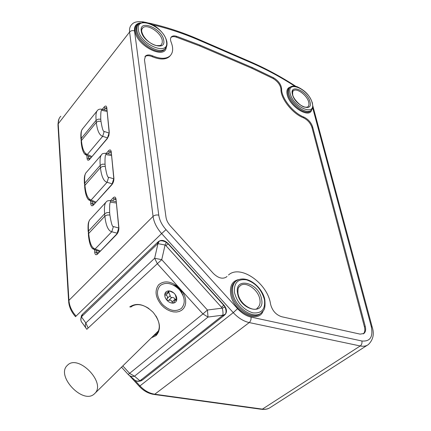 <?xml version="1.0" encoding="UTF-8"?>
<svg xmlns="http://www.w3.org/2000/svg" width="431" height="431" viewBox="0 0 431 431"><rect width="100%" height="100%" fill="white"/><g stroke="black" fill="none" stroke-linecap="round" stroke-linejoin="round"><path stroke-width="0.65" d="M107.028 111.419L102.163 110.422L101.549 109.232C99.62 108.973 98.273 109.366 97.519 110.417C96.113 111.721 95.644 115.023 96.108 120.341L96.296 122.426C97.255 130.658 99.383 135.291 102.68 136.32L107.621 137.942M80.936 139.041C80.462 130.189 82.035 130.022 82.644 128.745C81.324 129.946 80.872 133.179 81.276 138.437L81.098 141.109M102.163 110.422C101.075 109.372 100.606 112.292 100.768 119.188L98.133 119.171L96.108 120.341L81.276 138.437L81.437 140.506C82.202 148.77 84.185 153.42 87.385 154.46L91.83 156.518M228.5 274.983C240.46 264.09 267.85 283.49 270.56 304.173C272.225 310.616 275.91 314.797 281.615 316.72L360.111 334.127L363.904 333.492C365.601 332.042 366.048 329.661 365.24 326.342L312.62 126.843C311.101 122.447 308.208 119.204 303.941 117.108C293.145 113.067 281.087 97.692 281.61 88.684C281.104 84.476 278.453 80.861 273.658 77.839L252.415 67.608L200.21 45.207L176.715 36.344C174.41 35.628 172.669 35.773 171.495 36.786C170.32 37.95 170.197 39.727 171.118 42.109C173.488 48.186 173.122 52.781 170.013 55.895C166.21 59.074 160.44 59.079 152.709 55.917C149.562 54.613 147.17 54.64 145.538 55.987L144.46 59.737L165.989 217.186C166.458 220.263 167.939 223.215 170.439 226.038L213.226 273.313C218.172 278.14 222.568 279.369 226.42 276.993L227.018 276.416M158.225 241.737C161.237 239.447 164.577 240.083 168.252 243.65L223.91 305.073C226.787 308.731 227.239 311.839 225.268 314.393L224.944 314.732M81.664 317.211L81.879 315.497M85.817 327.856L82.423 323.11C80.71 321.262 80.371 319.172 81.389 316.833L157.369 244.027L158.048 241.893L159.298 241.08C161.302 240.406 163.667 240.859 166.393 242.432L168.252 243.65M159.298 241.08L157.961 243.65L165.068 245.018L165.94 245.675L168.074 243.811L223.737 305.245L224.934 307.039C226.21 309.873 226.383 312.211 225.451 314.059L224.309 315.32L222.348 315.691L139.935 380.821C137.478 381.58 135.399 381.015 133.685 379.129L129.672 375.724M225.451 314.059L222.348 315.691M142.693 379.819L141.104 380.81L139.935 380.821L134.52 376.182L208.022 317.06L207.43 310.024L202.931 313.94L208.022 317.06L222.805 315.169C223.188 313.552 223.016 311.209 222.277 308.138L207.43 310.024L161.744 259.672L154.648 258.25L85.828 322.964C84.902 325.475 85.241 327.582 86.841 329.284M82.445 314.318L81.551 315.497L81.389 316.833L85.828 322.964L88.139 328.029L86.852 329.3M166.393 242.432L165.068 245.018L161.744 259.672L157.326 263.697L154.648 258.25L157.961 243.65L157.369 244.027M224.934 307.039L222.277 308.138L165.94 245.675M178.8 287.353L181.521 290.354L183.525 293.468L184.921 296.738L185.648 300.014L185.675 303.138L185.007 305.967L183.681 308.364L181.758 310.218L179.334 311.457L176.527 312.022L173.467 311.893L170.293 311.08L167.147 309.625L164.173 307.594L161.506 305.078C155.397 297.406 154.443 290.639 158.64 284.789C164.254 280.231 170.972 281.087 178.8 287.353L157.326 263.697L88.139 328.029M182.911 295.079L179.872 288.824L176.812 286.329L173.386 285.026M129.736 306.937C136.649 302.346 144.455 304.151 153.161 312.34C160.467 321.736 161.388 329.51 155.93 335.668L151.421 337.796M122.808 365.914L129.736 373.483L134.52 376.182C131.934 376.839 129.844 376.29 128.255 374.539M181.521 290.354L202.931 313.94L128.212 374.491L121.52 367.18M175.433 285.64L174.119 285.419M177.691 287.45L178.256 288.506M180.131 290.548L181.693 291.464M181.785 292.913C181.262 290.101 179.474 288.113 176.43 286.944M177.761 286.949L177.89 287.251M178.084 287.666L181.537 291.114M182.017 293.301L181.602 291.221M178.962 287.913L175.95 286.588M174.598 285.699L177.286 286.626M182.836 294.572L182.836 294.906M162.379 304.324C169.135 310.746 175.417 312.163 181.225 308.564C185.766 303.451 185.131 297.126 179.312 289.594C172.352 283.048 166 281.685 160.262 285.5C155.93 290.731 156.636 297.007 162.379 304.324M164.809 294.222C165.229 292.207 166.485 291.103 168.58 290.909C170.735 290.877 172.729 291.814 174.56 293.726C176.284 295.731 177.006 297.778 176.721 299.868C176.274 301.878 175.008 302.966 172.912 303.138C170.768 303.149 168.79 302.212 166.986 300.315C165.272 298.338 164.545 296.307 164.809 294.222L165.095 293.689L168.284 292.186L168.074 291.065L168.58 290.909L170.223 291.264L173.639 292.875L174.56 293.726L175.288 294.685L176.721 299.868L176.565 300.272L174.921 300.283L173.623 302.794L172.912 303.138L172.044 302.056C171.651 300.262 170.52 299.728 168.65 300.445L166.986 300.315L167.066 298.608C167.907 296.814 167.476 295.666 165.779 295.165L164.809 294.222M168.602 291.889L170.202 295.65L167.05 298.618M170.153 295.704C170.186 296.814 170.735 297.401 171.802 297.46C173.057 297.331 174.183 297.864 175.18 299.06L175.665 299.577M155.957 315.966C160.127 323.239 160.364 329.209 156.658 333.885L152.908 336.331M131.062 306.818L130.701 307.125C135.582 303.381 141.67 303.86 148.959 308.569M281.61 88.684L280.985 89.309C280.484 85.101 277.833 81.491 273.038 78.474L251.801 68.254L199.607 45.901L176.117 37.061C173.865 36.36 172.147 36.49 170.962 37.443M280.985 89.309C280.452 98.316 292.504 113.682 303.295 117.711C307.562 119.807 310.455 123.05 311.974 127.441L364.443 326.87C365.224 330.054 364.831 332.393 363.274 333.88M152.709 55.917L152.105 56.65C148.97 55.357 146.583 55.383 144.945 56.72M152.105 56.65C159.831 59.812 165.601 59.801 169.405 56.617L170.38 55.54M116.251 202.974L111.063 202.247C109.889 201.121 109.42 204.563 109.646 212.569L109.873 214.977L107.044 215.042L104.852 216.184C105.945 225.699 108.251 230.892 111.774 231.754L117.361 233.273M105.913 202.274L90.149 219.395C88.57 220.764 88.026 224.648 88.517 231.043L88.705 233.43C89.578 242.928 91.722 248.111 95.138 248.978L100.202 250.955M106.306 201.848C104.631 203.308 104.076 207.289 104.636 213.776L104.852 216.184L88.705 233.43L88.42 235.089C89.551 246.645 92.207 248.617 93.419 249.177L93.037 247.739M111.473 155.564L106.452 154.691C105.326 153.603 104.857 156.765 105.045 164.189L105.256 166.425L102.53 166.447L100.423 167.605C101.441 176.446 103.655 181.343 107.06 182.297L112.308 183.875M106.452 154.691L105.751 153.339C103.392 153.264 102.055 153.651 101.754 154.503L86.259 172.492C84.821 173.774 84.325 177.313 84.767 183.105L84.945 185.319C85.758 194.171 87.816 199.074 91.124 200.032L95.854 202.058M101.748 154.508C100.218 155.887 99.706 159.508 100.218 165.369L100.423 167.605L84.945 185.319L84.675 187.049C85.758 197.867 88.344 199.806 89.432 200.323L89.115 199.079M94.147 394.074C82.79 404.59 55.777 375.897 67.252 365.466L67.586 365.143C78.243 354.034 106.004 382.394 95.057 393.196L94.147 394.074M100.768 119.188L100.962 121.267L98.327 121.256L96.501 122.205L81.437 140.506L81.19 142.289C82.186 152.38 84.756 154.352 85.731 154.831L85.462 153.743M100.962 121.267C102.158 128.535 103.235 131.929 104.2 131.444L109.183 133.093M106.92 110.336L101.118 109.135M104.2 131.444L102.68 136.32L87.385 154.46L85.731 154.831M103.876 109.711L105.164 108.138L106.753 108.72M102.239 109.372L104.157 107.023L105.164 108.138L106.705 107.804M89.163 159.475L88.522 158.134L90.068 158.586M104.157 107.023C105.563 105.53 106.435 105.751 106.791 107.675L109.269 132.263L108.838 135.625L107.281 138.637L89.594 159.411C88.226 160.774 87.391 160.456 87.084 158.452L88.522 158.134L88.35 156.038M109.269 132.263L107.281 138.637M143.911 22.229L143.534 21.97C137.726 21.135 133.804 21.992 131.767 24.545C129.952 26.296 129.235 28.78 129.607 31.996L153.059 216.378L68.933 300.375L58.223 123.789C58.061 120.653 58.928 118.132 60.819 116.23M140.528 22.848C136.094 23.484 134.089 26.172 134.526 30.919C132.549 30.283 130.911 30.644 129.607 31.996L58.223 123.789L57.996 125.362L68.599 300.843M110.476 200.738L113.132 197.867C114.657 196.477 115.621 196.913 116.02 199.165L118.881 227.579C118.983 230.273 118.266 232.541 116.736 234.383L97.492 254.096C96.005 255.346 95.089 254.796 94.745 252.458L94.513 249.603M106.236 153.425L108.483 150.828C109.948 149.385 110.864 149.702 111.236 151.782L113.903 178.181C113.989 180.691 113.299 182.889 111.839 184.764L93.403 205.07C91.981 206.379 91.103 205.953 90.779 203.793L90.532 200.792M87.084 158.452L86.83 155.338M75.511 316.656C71.471 312.114 69.181 307.141 68.653 301.738L68.933 300.375C69.364 305.994 71.745 311.23 76.066 316.09L75.554 316.699M367.331 345.209L270.679 407.241C268.378 408.911 265.62 409.536 262.404 409.121L154.777 394.22C149.32 393.374 144.38 390.599 139.962 385.907L134.472 379.905M154.271 394.484L260.944 409.229L262.404 409.121L360.219 345.958C363.5 346.616 366.221 346.141 368.381 344.536C373.219 339.741 374.48 333.896 372.168 326.994L372.325 327.576M139.31 386.359C143.442 390.75 148.145 393.422 153.42 394.365L154.777 394.22L249.226 322.571L360.219 345.958C361.701 344.762 362.255 343.114 361.889 340.996C370.181 341.713 373.305 336.891 371.263 326.526L312.637 107.664M129.462 375.595L139.229 386.273L139.962 385.907L233.263 312.642C238.208 317.97 243.526 321.278 249.226 322.571C250.68 321.219 251.278 319.387 251.02 317.087L361.889 340.996M134.526 30.919L158.764 215.161C156.507 214.697 154.605 215.107 153.059 216.378C153.91 222.342 156.771 228.074 161.63 233.57L76.066 316.09M158.764 215.161C159.502 220.193 161.921 225.02 166.021 229.653L161.63 233.57L233.263 312.642L237.578 308.677C241.743 313.17 246.225 315.971 251.02 317.087M166.021 229.653L237.578 308.677M294.712 86.114C280.538 76.993 266.072 69.224 251.332 62.807L199.294 40.293C183.951 33.629 168.462 28.478 152.833 24.831M290.338 87.046C287.321 87.908 286.276 90.478 287.213 94.761C289.734 106.969 309.959 119.128 311.683 109.722M138.863 23.856C135.98 25.036 134.741 27.471 135.14 31.156C136.368 45.794 165.294 60.275 166.301 47.146M238.494 279.6C232.266 281.109 229.658 285.909 230.671 294.001C233.026 311.705 258.438 324.602 263.152 310.95M312.82 105.837L312.998 106.549M251.332 62.807L250.395 61.778M199.294 40.293L198.427 39.264M145.161 22.288L142.855 21.836M371.263 326.526L372.168 326.994L312.825 105.891M81.842 316.23L82.617 314.145L157.918 242.017M221.712 307.211L223.91 305.073M224.276 315.341L142.521 379.975L140.587 380.444M168.753 290.903L168.252 291.367M176.753 299.556L176.187 300.1M175.18 299.06L172.044 302.056M168.65 300.445L171.802 297.46M165.779 295.165L168.952 292.207M155.839 334.86L156.739 334.909M156.771 333.777L157.601 333.847M289.713 87.612L289.255 88.053C287.763 89.4 287.369 91.571 288.08 94.578C290.138 104.491 305.757 115.971 310.325 111.085L310.611 110.805M310.649 110.772L311.128 110.314C311.904 108.919 313.418 109.522 312.378 102.939C310.331 97.454 307.211 91.388 296.937 86.62C293.807 85.731 291.512 85.947 290.052 87.277C288.565 88.619 288.177 90.79 288.889 93.796C290.952 103.704 306.565 115.196 311.128 110.314L311.581 109.851M312.125 102.74C309.038 89.249 286.276 79.363 290.187 93.516C293.328 107.534 316.559 116.984 312.125 102.74M292.428 94.459C289.26 83.14 307.492 91.006 309.964 101.829C313.461 113.208 294.933 105.622 292.428 94.459M292.805 91.453L293.328 90.828C296.56 87.471 307.163 95.31 308.682 102.104C309.221 104.237 308.962 105.789 307.896 106.748C308.003 107.125 306.991 107.254 304.857 107.136C301.08 106.866 293.215 98.995 292.697 94.675C292.563 91.598 292.773 90.316 293.328 90.828L292.988 91.167M137.694 25.187C136.341 26.555 135.819 28.473 136.121 30.94C137.004 42.443 158.5 56.434 164.416 49.608L165.256 48.59M165.299 48.552L165.17 48.676C166.749 47.184 167.32 44.905 166.894 41.845C165.811 36.813 162.53 32.066 157.062 27.6C152.73 23.985 144.423 21.512 143.124 22.261L138.572 24.12C137.133 25.488 136.568 27.444 136.88 29.992C137.775 41.484 159.265 55.491 165.17 48.676L166.463 46.774M166.49 41.505C164.949 27.083 135.862 14.455 138.351 29.674C139.854 44.727 169.76 56.892 166.49 41.505M141.233 30.887C139.181 18.705 162.498 28.764 163.721 40.342C166.274 52.625 142.44 42.863 141.233 30.887M141.74 29.523L142.726 27.913C146.955 23.22 161.506 32.794 162.277 40.654L162.191 43.089L161.113 44.889C161.232 45.514 159.589 45.734 156.189 45.546C150.947 44.312 143.372 38.86 141.67 31.258C141.589 29.577 141.939 28.462 142.726 27.913L141.939 28.936M236.134 280.974C233.069 283.587 231.959 287.585 232.794 292.978C234.739 307.195 253.676 320.141 261.412 312.809C263.131 310.309 265.728 311.08 264.833 299.814C262.635 287.288 246.769 273.777 236.134 280.974L235.154 281.755C232.088 284.374 230.973 288.377 231.808 293.764C233.737 307.982 252.679 320.917 260.421 313.579L261.148 313.014M264.483 299.615L264.225 298.629M234.496 292.622C237.314 302.982 243.413 309.722 252.798 312.852C261.639 313.714 265.518 309.302 264.445 299.61C261.612 289.621 255.658 283.038 246.597 279.854C237.777 278.615 233.747 282.871 234.496 292.622M261.509 298.925C265.571 315.977 240.191 310.492 237.573 293.339C234.108 276.249 258.918 282.461 261.509 298.925M259.845 299.27C260.518 303.101 259.753 305.962 257.539 307.853C255.922 312.227 240.32 306.489 237.993 293.565C237.659 285.85 239.248 287.569 240.067 285.85C245.514 280.786 258.314 289.557 259.845 299.27M252.415 67.608L251.801 68.254M273.658 77.839L273.038 78.474M303.941 117.108L303.295 117.711M312.62 126.843L311.974 127.441M365.24 326.342L364.443 326.87M176.715 36.344L176.117 37.061M199.607 45.901L200.21 45.207M112.399 201.013L114.21 199.063L115.874 198.648L115.901 199.332M113.132 197.867L114.21 199.063L115.864 199.558M116.02 199.165L118.751 227.778M118.881 227.579L116.736 234.383M97.492 254.096L116.876 233.866M97.223 253.886L96.291 252.124L96.135 250.239M94.745 252.458L96.291 252.124L98.564 252.636M109.873 214.977C111.209 223.339 112.389 227.191 113.418 226.544L118.735 228.01M113.418 226.544L111.774 231.754L95.138 248.978L93.419 249.177M111.063 202.247L110.255 200.711L109.695 200.614M109.646 212.569L106.823 212.628L104.636 213.776L88.517 231.043L88.333 233.995M108.003 153.732L109.522 151.981L111.166 151.486L111.133 151.938M108.483 150.828L109.522 151.981L111.171 152.531M111.236 151.782L113.773 178.386M113.903 178.181L111.839 184.764M93.403 205.07L111.941 184.328M93.042 205.005L92.272 203.47L92.105 201.46M90.779 203.793L92.272 203.47L94.136 203.955M105.256 166.425C106.516 174.21 107.648 177.82 108.639 177.26L113.811 178.838M108.639 177.26L107.06 182.297L91.124 200.032L89.432 200.323M111.349 154.314L105.261 153.242M105.045 164.189L102.319 164.211L100.218 165.369L84.767 183.105L84.584 185.906M106.791 107.675L109.151 132.473M89.594 159.411L107.357 138.27M82.644 128.745L97.029 111.015M86.265 155.079L91.14 157.326M89.68 159.044L89.233 159.438M268.777 408.34C267.376 409.154 265.065 409.493 261.859 409.358M295.79 86.302C281.147 76.777 266.18 68.674 250.901 61.999L198.906 39.469C182.313 32.239 165.536 26.749 148.576 23.005M57.932 124.322L58.961 118.994M224.309 315.32L225.268 314.393M140.824 380.929C138.61 381.424 137.187 381.446 136.562 380.982M80.866 320.104L81.335 315.891M176.656 298.629L175.18 300.041M170.207 295.655L167.066 298.608M169.539 291.017L168.284 292.186M156.658 333.885L158.63 331.983M155.86 335.027L156.572 335.081M156.825 333.723L157.638 333.799M257.264 308.063L257.539 307.853M363.468 333.777L363.904 333.492M144.956 56.703L145.538 55.987M169.405 56.617L170.013 55.895M171.01 37.368L171.495 36.786M97.643 253.579L96.916 253.735L97.336 253.827M94.163 249.468L99.588 251.58M116.106 201.536L110.255 200.711C108.289 200.501 106.974 200.878 106.312 201.843M88.145 231.614C87.725 221.82 88.732 222.256 89.567 220.096M93.516 204.633L92.805 204.87L93.134 204.957M90.063 200.593L95.197 202.785M84.411 183.692C84.007 175.552 84.907 175.218 85.613 173.348M95.057 393.196L158.549 330.787"/></g></svg>
